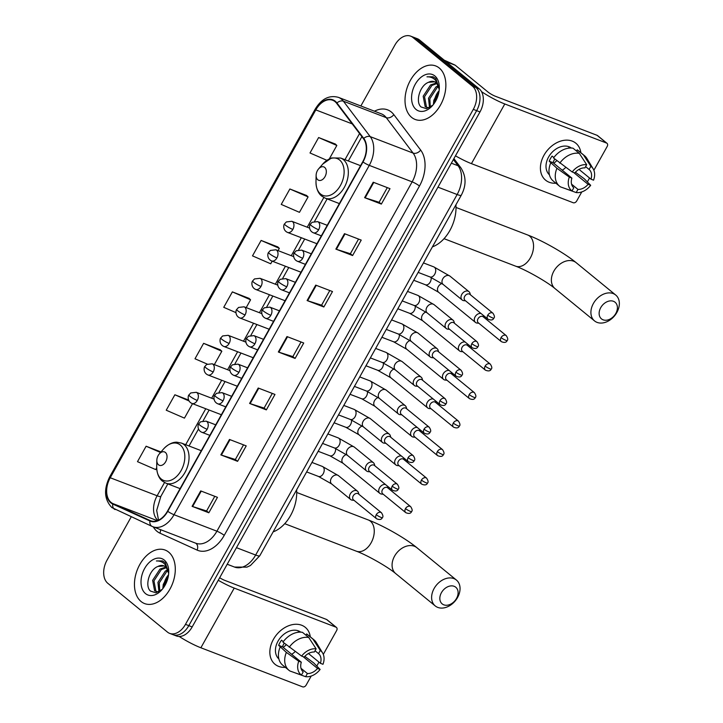 <?xml version="1.0" encoding="UTF-8"?>
<svg xmlns="http://www.w3.org/2000/svg" width="723" height="723" viewBox="0 0 723 723"><rect width="100%" height="100%" fill="white"/><g stroke="black" fill="none" stroke-linecap="round" stroke-linejoin="round"><path stroke-width="1.08" d="M131.206 516.891L107.022 560.162A17.912 11.821 -69 0 0 107.808 583.298L167.438 632.083A17.912 11.821 -69 0 0 169.634 633.375L176.34 635.951A17.912 11.821 -69 0 0 192.173 626.931L479.991 111.938A17.912 11.821 -69 0 0 479.204 88.802L419.575 40.009A17.912 11.821 -69 0 0 417.379 38.726L414.026 37.433A17.912 11.821 -69 0 1 416.231 38.726A17.912 11.821 -69 0 0 414.026 37.433L410.673 36.15A17.912 11.821 -69 0 0 394.839 45.169L360.858 105.974M172.987 634.658A17.912 11.821 -69 0 0 188.82 625.639L476.647 110.655A17.912 11.821 -69 0 0 475.851 87.51L416.231 38.726L475.851 87.51A17.912 11.821 -69 0 1 476.647 110.655L188.82 625.639A17.912 11.821 -69 0 1 172.987 634.658M141.075 601.518A28.658 18.915 -69 0 0 144.6 603.578A28.658 18.915 -69 0 0 171.324 586.434A28.658 18.915 -69 0 0 168.676 552.128A28.658 18.915 -69 0 0 165.151 550.067A28.658 18.915 -69 0 0 138.418 567.212A28.658 18.915 -69 0 0 141.075 601.518A28.658 18.915 -69 0 0 144.6 603.578A28.658 18.915 -69 0 0 171.324 586.434A28.658 18.915 -69 0 0 168.676 552.128A28.658 18.915 -69 0 0 165.151 550.067A28.658 18.915 -69 0 0 138.418 567.212A28.658 18.915 -69 0 0 141.075 601.518M411.64 117.397A28.658 18.915 -69 0 0 415.165 119.458A28.658 18.915 -69 0 0 441.898 102.314A28.658 18.915 -69 0 0 439.241 68.007A28.658 18.915 -69 0 0 435.716 65.947A28.658 18.915 -69 0 0 408.983 83.091A28.658 18.915 -69 0 0 411.64 117.397A28.658 18.915 -69 0 0 415.165 119.458A28.658 18.915 -69 0 0 441.898 102.314A28.658 18.915 -69 0 0 439.241 68.007A28.658 18.915 -69 0 0 435.716 65.947A28.658 18.915 -69 0 0 408.983 83.091A28.658 18.915 -69 0 0 411.64 117.397M111.071 502.431A19.105 12.607 111 0 1 110.23 477.749L315.815 109.905A19.105 12.607 111 0 1 332.707 100.28A19.105 12.607 111 0 1 336.665 103.335L363.506 138.78A19.105 12.607 111 0 1 362.738 161.78L167.501 511.125A19.105 12.607 111 0 1 150.601 520.75A19.105 12.607 111 0 1 150.14 520.551L112.96 503.615A19.105 12.607 111 0 1 111.071 502.431M110.845 502.846A19.584 12.924 -69 0 0 112.77 504.048L149.95 520.994A19.584 12.924 -69 0 0 167.745 511.333L362.991 161.988A19.584 12.924 -69 0 0 363.768 138.409L336.936 102.964A19.584 12.924 -69 0 0 315.562 109.697L109.977 477.551A19.584 12.924 -69 0 0 110.845 502.846M335.345 144.04L318.626 137.542L310.004 152.978L326.868 160.307M306.588 195.481L289.878 188.992L281.247 204.419L299.458 212.336L308.088 196.909L306.462 195.355M277.84 246.932L261.12 240.434L252.499 255.87L270.709 263.787L272.173 261.157M220.334 349.824L203.615 343.335L194.993 358.771L207.266 364.103M249.083 298.382L232.372 291.884L223.741 307.32L235.951 312.625M169.634 633.375A17.912 11.821 -69 0 0 185.477 624.356L473.294 109.363A17.912 11.821 -69 0 0 472.508 86.227L412.878 37.433A17.912 11.821 -69 0 0 410.673 36.15M344.482 233.674L361.229 240.099L352.607 255.535L335.852 249.101L344.482 233.674M373.231 182.223L389.986 188.658L381.355 204.085L364.609 197.659L373.231 182.223M258.219 388.016L274.975 394.442L266.344 409.878L249.598 403.443L258.219 388.016M229.471 439.457L246.218 445.892L237.587 461.328L220.84 454.894L229.471 439.457M200.714 490.908L217.46 497.343L208.839 512.779L192.092 506.344L200.714 490.908M315.725 285.115L332.481 291.55L323.85 306.986L307.103 300.551L315.725 285.115M286.977 336.566L303.723 343L295.101 358.436L278.346 352.002L286.977 336.566M188.558 400.036L174.867 394.776L166.236 410.212L184.446 418.129L192.526 403.669M160.994 451.947L146.109 446.227L137.487 461.663L155.689 469.579L156.692 467.79M295.101 358.436L292.86 356.602L278.888 352.191A4.781 0.768 -150.8 0 1 278.346 352.002M323.85 306.986L321.618 305.16M329.796 290.519L321.599 305.178L307.646 300.741A4.781 0.768 -150.8 0 1 307.103 300.551M208.839 512.779L206.606 510.944M214.785 496.312L206.588 510.971L192.634 506.534A4.781 0.768 -150.8 0 1 192.092 506.344M237.587 461.328L235.355 459.503L221.383 455.083A4.781 0.768 -150.8 0 1 220.84 454.894M266.344 409.878L264.112 408.052M272.291 393.42L264.094 408.079L250.14 403.642A4.781 0.768 -150.8 0 1 249.598 403.443M381.355 204.085L379.123 202.259M387.302 187.628L379.105 202.286L365.151 197.849A4.781 0.768 -150.8 0 1 364.609 197.659M352.607 255.535L350.366 253.71M358.554 239.069L350.357 253.737L336.394 249.299A4.781 0.768 -150.8 0 1 335.852 249.101M232.372 291.884L250.574 299.801L246.2 307.627M250.574 299.801L248.956 298.256M203.615 343.335L221.825 351.251L214.342 364.636M221.825 351.251L220.199 349.697M174.867 394.776L188.983 400.922M146.109 446.227L160.524 452.499M261.12 240.434L279.331 248.351L278.066 250.628M279.331 248.351L277.704 246.805M289.878 188.992L308.088 196.909M318.626 137.542L336.837 145.459L329.363 158.825M336.837 145.459L335.21 143.913M301.039 341.97L292.851 356.629M243.534 444.862L235.346 459.521M168.721 572.842L165.178 562.621L162.494 560.894L156.403 560.958C159.846 560.795 162.756 561.988 165.115 564.527L168.595 573.249A13.493 8.902 -69 0 0 165.558 566.805A13.493 8.902 -69 0 0 163.895 565.838A13.493 8.902 -69 0 0 157.957 566.434L164.166 565.946M158.418 592.047L154.623 590.854L152.616 580.352L160 569.064L165.892 567.094M156.792 591.956L155.951 591.36L153.945 580.867L161.328 569.579L166.407 567.636M158.961 591.775L157.939 582.395L165.323 571.107L167.736 569.805M159.738 591.315L159.268 582.91L166.652 571.622L168.088 570.754M145.504 593.592A19.467 12.842 -69 0 0 162.079 589.552A19.467 12.842 -69 0 0 168.739 572.191A19.467 12.842 -69 0 0 164.248 560.054A19.467 12.842 -69 0 0 144.645 568.45A19.467 12.842 -69 0 0 145.504 593.592M157.957 566.434C148.983 569.67 144.645 586.326 150.501 591.089L155.933 592.815L162.124 589.399M162.82 588.649L163.253 584.437L167.944 575.517A13.493 8.902 -69 0 0 163.678 587.112A13.493 8.902 -69 0 0 163.678 587.483M168.504 575.11A19.467 12.842 -69 0 0 163.85 587.23M163.75 587.374L167.899 575.833L163.696 587.302M167.944 575.517L168.314 575.065M156.403 560.958L162.72 560.994M285.35 667.338A23.886 17.533 -50.7 0 1 273.411 639.385A23.886 17.533 -50.7 0 1 294.903 624.301A23.886 17.533 -50.7 0 1 310.303 636.846A23.886 17.533 -50.7 0 0 305.278 627.329L305.278 627.329A23.886 17.533 -50.7 0 0 273.411 639.385A23.886 17.533 -50.7 0 0 275.029 664.301A23.886 17.533 -50.7 0 0 285.35 667.338M179.168 636.475A23.886 3.823 29.2 0 0 200.877 647.772L302.621 686.85A2.982 2.187 129.3 0 0 306.154 685.079L311.206 676.05M218.247 580.271A23.886 3.823 29.2 0 0 234.225 588.088L335.978 627.166L326.561 619.466L224.808 580.388A5.974 0.958 -150.8 0 1 219.665 577.74M326.561 619.466A2.982 2.187 -50.7 0 1 327.013 619.728L336.43 627.428A2.982 2.187 129.3 0 1 336.638 630.546L323.308 654.387M318.979 662.132L316.791 666.055M336.43 627.428A2.982 2.187 129.3 0 0 335.978 627.166M286.218 644.771A14.93 10.953 -50.7 0 1 283.154 647.356M303.145 656.674L317.542 668.45A11.939 8.766 -50.7 0 1 307.392 673.529L301.003 668.305M283.299 641.644L281.518 640.189A17.316 12.707 -50.7 0 0 279.9 642.693A17.316 12.707 -50.7 0 0 278.644 645.332L286.362 652.39A19.702 14.46 -50.7 0 0 288.974 670.311A19.702 14.46 -50.7 0 0 289.986 671.034L301.437 675.083L303.208 671.92A11.939 8.766 -50.7 0 1 301.319 662.223L282.494 646.814A11.939 8.766 129.3 0 1 283.669 644.139A11.939 8.766 129.3 0 1 284.256 643.172M295.201 651.504A11.939 8.766 -50.7 0 1 291.64 654.297M278.87 658.942A17.316 12.707 -50.7 0 1 278.012 641.156A17.316 12.707 -50.7 0 1 300.786 632.155M299.512 632.146A17.316 12.707 -50.7 0 0 298.156 631.857L298.599 632.218M288.974 670.311L282.702 665.178A19.702 14.46 -50.7 0 1 280.081 647.248M282.955 642.105A19.702 14.46 -50.7 0 1 302.467 632.336L308.739 637.478L316.114 648.829L314.342 652.001A11.939 8.766 -50.7 0 0 304.202 657.08L301.627 656.086L282.955 642.105M315.038 650.754L318.527 653.61L320.298 650.438L312.923 639.087L306.651 633.944L305.956 635.192M306.651 633.944A19.702 14.46 -50.7 0 1 307.655 634.677L313.936 639.81A19.702 14.46 -50.7 0 1 316.349 642.611L322.603 652.959A15.526 11.396 -50.7 0 1 322.991 664.292L320.416 663.307L308.45 653.511M289.236 647.239A19.702 14.46 -50.7 0 1 308.739 637.478M312.923 639.087A19.702 14.46 -50.7 0 1 313.936 639.81M286.362 652.39L298.744 661.238L301.319 662.223M301.437 675.083A15.526 11.396 -50.7 0 1 298.744 661.238M301.627 656.086A15.526 11.396 -50.7 0 1 316.114 648.829M320.298 650.438A15.526 11.396 -50.7 0 1 322.603 652.959M318.527 653.61A11.939 8.766 -50.7 0 1 320.416 663.307M317.542 668.45L320.117 669.444L313.674 662.883L304.826 656.376M293.899 672.426L305.63 676.692L307.392 673.529M320.117 669.444A15.526 11.396 -50.7 0 1 305.63 676.692M278.644 645.332L282.494 646.814M456.511 598.463A10.746 7.89 129.3 0 0 454.152 586.308A10.746 7.89 129.3 0 0 441.437 592.67A10.746 7.89 129.3 0 0 443.795 604.826A10.746 7.89 129.3 0 0 456.511 598.463M434.116 588.495A16.719 12.273 -50.7 0 1 456.421 580.063A16.719 12.273 -50.7 0 1 457.56 597.505A16.719 12.273 -50.7 0 1 435.246 605.937A16.719 12.273 -50.7 0 1 434.116 588.495M165.386 452.444A7.167 4.727 -69 0 0 159.286 453.936A7.167 4.727 -69 0 0 156.828 460.325A7.167 4.727 -69 0 0 158.491 464.79A7.167 4.727 -69 0 0 165.703 461.699A7.167 4.727 -69 0 0 165.386 452.444M273.14 531.866A32.842 21.672 -69 0 0 296.62 489.842M615.806 313.448A10.746 7.89 129.3 0 0 613.447 301.292A10.746 7.89 129.3 0 0 600.732 307.655A10.746 7.89 129.3 0 0 603.09 319.81A10.746 7.89 129.3 0 0 615.806 313.448M593.402 303.479A16.719 12.273 -50.7 0 1 615.716 295.038A16.719 12.273 -50.7 0 1 616.855 312.481A16.719 12.273 -50.7 0 1 594.541 320.922A16.719 12.273 -50.7 0 1 593.402 303.479M324.681 167.42A7.167 4.727 -69 0 0 318.581 168.911A7.167 4.727 -69 0 0 316.123 175.3A7.167 4.727 -69 0 0 317.777 179.765A7.167 4.727 -69 0 0 324.998 176.674A7.167 4.727 -69 0 0 324.681 167.42M432.426 246.85A32.842 21.672 -69 0 0 455.915 204.826M385.44 484.5A5.377 3.94 129.3 0 0 379.53 487.817A5.377 3.94 129.3 0 0 379.9 493.42A5.377 3.94 129.3 0 0 380.714 493.89A5.377 3.94 129.3 0 0 381.636 494.098L383.253 494.234M388.161 488.233L387.709 486.678A5.377 3.94 129.3 0 0 387.546 486.218M405.495 508.603A3.877 2.847 129.3 0 1 410.673 506.651L387.636 487.799A3.877 2.847 129.3 0 0 387.049 487.456A3.877 2.847 129.3 0 0 382.458 489.76A3.877 2.847 129.3 0 0 382.72 493.809L405.757 512.652C408.829 513.945 410.781 513.574 411.604 511.55A3.877 0.624 29.2 0 1 410.257 511.324A3.877 0.624 -150.8 0 1 405.495 508.603A3.877 2.847 129.3 0 0 405.757 512.652M401.373 455.996A5.377 3.94 129.3 0 0 395.463 459.313A5.377 3.94 129.3 0 0 395.824 464.916A5.377 3.94 129.3 0 0 396.638 465.395A5.377 3.94 129.3 0 0 397.569 465.603L399.177 465.739M404.094 459.729L403.642 458.174A5.377 3.94 129.3 0 0 403.479 457.722M421.428 480.108A3.877 2.847 129.3 0 1 426.606 478.147L403.57 459.295A3.877 2.847 129.3 0 0 402.982 458.96A3.877 2.847 129.3 0 0 398.391 461.256A3.877 2.847 129.3 0 0 398.653 465.305L421.69 484.157C424.763 485.44 426.715 485.07 427.537 483.045A3.877 0.624 29.2 0 1 426.181 482.819A3.877 0.624 -150.8 0 1 421.428 480.108A3.877 2.847 129.3 0 0 421.69 484.157M417.298 427.492A5.377 3.94 129.3 0 0 411.387 430.809A5.377 3.94 129.3 0 0 411.758 436.421A5.377 3.94 129.3 0 0 412.571 436.891A5.377 3.94 129.3 0 0 413.493 437.099L415.11 437.234M420.027 431.224L419.575 429.67A5.377 3.94 129.3 0 0 419.403 429.218M437.352 451.604A3.877 2.847 129.3 0 1 442.53 449.643L419.503 430.8A3.877 2.847 129.3 0 0 418.906 430.456A3.877 2.847 129.3 0 0 414.315 432.752A3.877 2.847 129.3 0 0 414.586 436.8L437.614 455.653C440.687 456.936 442.639 456.565 443.461 454.541A3.877 0.624 29.2 0 1 442.115 454.315A3.877 0.624 -150.8 0 1 437.352 451.604A3.877 2.847 129.3 0 0 437.614 455.653M433.231 398.988A5.377 3.94 129.3 0 0 427.32 402.313A5.377 3.94 129.3 0 0 427.682 407.917A5.377 3.94 129.3 0 0 428.495 408.387A5.377 3.94 129.3 0 0 429.426 408.594L431.035 408.73M435.951 402.72L435.499 401.166A5.377 3.94 129.3 0 0 435.336 400.714M453.285 423.1A3.877 2.847 129.3 0 1 458.463 421.138L435.427 402.295A3.877 2.847 129.3 0 0 434.839 401.952A3.877 2.847 129.3 0 0 430.248 404.256A3.877 2.847 129.3 0 0 430.51 408.305L453.547 427.148C456.62 428.432 458.572 428.061 459.394 426.037A3.877 0.624 29.2 0 1 458.048 425.811A3.877 0.624 -150.8 0 1 453.285 423.1A3.877 2.847 129.3 0 0 453.547 427.148M449.155 370.492A5.377 3.94 129.3 0 0 443.244 373.809A5.377 3.94 129.3 0 0 443.615 379.412A5.377 3.94 129.3 0 0 444.428 379.882A5.377 3.94 129.3 0 0 445.35 380.09L446.968 380.226M451.884 374.225L451.432 372.67A5.377 3.94 129.3 0 0 451.26 372.209M469.209 394.595A3.877 2.847 129.3 0 1 474.387 392.643L451.36 373.791A3.877 2.847 129.3 0 0 450.772 373.448A3.877 2.847 129.3 0 0 446.181 375.752A3.877 2.847 129.3 0 0 446.443 379.801L469.48 398.644C472.553 399.927 474.496 399.566 475.318 397.542A3.877 0.624 29.2 0 1 473.972 397.316A3.877 0.624 -150.8 0 1 469.209 394.595A3.877 2.847 129.3 0 0 469.48 398.644M465.088 341.988A5.377 3.94 129.3 0 0 459.177 345.305A5.377 3.94 129.3 0 0 459.539 350.908A5.377 3.94 129.3 0 0 460.361 351.387A5.377 3.94 129.3 0 0 461.283 351.595L462.892 351.73M467.808 345.721L467.356 344.166A5.377 3.94 129.3 0 0 467.194 343.714M485.142 366.1A3.877 2.847 129.3 0 1 490.321 364.139L467.284 345.287A3.877 2.847 129.3 0 0 466.697 344.952A3.877 2.847 129.3 0 0 462.105 347.248A3.877 2.847 129.3 0 0 462.368 351.297L485.404 370.149C488.477 371.432 490.429 371.062 491.251 369.037A3.877 0.624 29.2 0 1 489.905 368.811A3.877 0.624 -150.8 0 1 485.142 366.1A3.877 2.847 129.3 0 0 485.404 370.149M481.021 313.484A5.377 3.94 129.3 0 0 475.11 316.801A5.377 3.94 129.3 0 0 475.472 322.413A5.377 3.94 129.3 0 0 476.285 322.883A5.377 3.94 129.3 0 0 477.207 323.091L478.825 323.226M483.741 317.216L483.289 315.662A5.377 3.94 129.3 0 0 483.118 315.21M501.066 337.596A3.877 2.847 129.3 0 1 506.254 335.635L483.217 316.791A3.877 2.847 129.3 0 0 482.63 316.448A3.877 2.847 129.3 0 0 478.039 318.744A3.877 2.847 129.3 0 0 478.301 322.792L501.337 341.645C504.41 342.928 506.353 342.557 507.175 340.533A3.877 0.624 29.2 0 1 505.829 340.307A3.877 0.624 -150.8 0 1 501.066 337.596A3.877 2.847 129.3 0 0 501.337 341.645M358.924 494.306L358.472 492.752A5.377 3.94 129.3 0 0 357.469 491.188A5.377 3.94 129.3 0 0 356.647 490.718A5.377 3.94 129.3 0 0 350.628 493.357A5.377 3.94 129.3 0 0 350.664 499.503A5.377 3.94 129.3 0 0 351.477 499.973A5.377 3.94 129.3 0 0 352.399 500.18L354.017 500.316M376.258 514.686A3.877 2.847 129.3 0 1 381.437 512.734L358.4 493.881A3.877 2.847 129.3 0 0 357.813 493.538A3.877 2.847 129.3 0 0 353.222 495.842A3.877 2.847 129.3 0 0 353.493 499.891L376.52 518.734C379.593 520.018 381.545 519.647 382.368 517.623A3.877 0.624 29.2 0 1 381.021 517.406A3.877 0.624 -150.8 0 1 376.258 514.686A3.877 2.847 129.3 0 0 376.52 518.734M374.857 465.811L374.406 464.256A5.377 3.94 129.3 0 0 373.393 462.684A5.377 3.94 129.3 0 0 372.58 462.214A5.377 3.94 129.3 0 0 366.561 464.853A5.377 3.94 129.3 0 0 366.588 470.998A5.377 3.94 129.3 0 0 367.401 471.468A5.377 3.94 129.3 0 0 368.332 471.676L369.941 471.812M392.191 486.181A3.877 2.847 129.3 0 1 397.37 484.229L374.333 465.377A3.877 2.847 129.3 0 0 373.746 465.043A3.877 2.847 129.3 0 0 369.155 467.338A3.877 2.847 129.3 0 0 369.417 471.387L392.453 490.23C395.526 491.523 397.478 491.152 398.301 489.128A3.877 0.624 29.2 0 1 396.945 488.902A3.877 0.624 -150.8 0 1 392.191 486.181A3.877 2.847 129.3 0 0 392.453 490.23M390.791 437.307L390.339 435.752A5.377 3.94 129.3 0 0 389.326 434.18A5.377 3.94 129.3 0 0 388.513 433.71A5.377 3.94 129.3 0 0 382.485 436.358A5.377 3.94 129.3 0 0 382.521 442.503A5.377 3.94 129.3 0 0 383.335 442.973A5.377 3.94 129.3 0 0 384.256 443.181L385.874 443.316M408.115 457.686A3.877 2.847 129.3 0 1 413.294 455.725L390.266 436.873A3.877 2.847 129.3 0 0 389.67 436.538A3.877 2.847 129.3 0 0 385.079 438.834A3.877 2.847 129.3 0 0 385.35 442.883L408.378 461.735C411.45 463.018 413.402 462.648 414.225 460.623A3.877 0.624 29.2 0 1 412.878 460.397A3.877 0.624 -150.8 0 1 408.115 457.686A3.877 2.847 129.3 0 0 408.378 461.735M406.715 408.802L406.263 407.248A5.377 3.94 129.3 0 0 405.251 405.675A5.377 3.94 129.3 0 0 404.437 405.205A5.377 3.94 129.3 0 0 398.418 407.853A5.377 3.94 129.3 0 0 398.445 413.999A5.377 3.94 129.3 0 0 399.259 414.469A5.377 3.94 129.3 0 0 400.19 414.677L401.798 414.812M424.049 429.182A3.877 2.847 129.3 0 1 429.227 427.221L406.19 408.378A3.877 2.847 129.3 0 0 405.603 408.034A3.877 2.847 129.3 0 0 401.012 410.33A3.877 2.847 129.3 0 0 401.274 414.378L424.311 433.231C427.383 434.514 429.335 434.143 430.158 432.119A3.877 0.624 29.2 0 1 428.811 431.893A3.877 0.624 -150.8 0 1 424.049 429.182A3.877 2.847 129.3 0 0 424.311 433.231M422.648 380.298L422.196 378.744A5.377 3.94 129.3 0 0 421.184 377.18A5.377 3.94 129.3 0 0 420.37 376.701A5.377 3.94 129.3 0 0 414.342 379.349A5.377 3.94 129.3 0 0 414.378 385.495A5.377 3.94 129.3 0 0 415.192 385.965A5.377 3.94 129.3 0 0 416.114 386.172L417.731 386.308M439.973 400.678A3.877 2.847 129.3 0 1 445.151 398.725L422.124 379.873A3.877 2.847 129.3 0 0 421.536 379.53A3.877 2.847 129.3 0 0 416.945 381.834A3.877 2.847 129.3 0 0 417.207 385.883L440.244 404.726C443.316 406.01 445.26 405.639 446.082 403.615A3.877 0.624 29.2 0 1 444.735 403.398A3.877 0.624 -150.8 0 1 439.973 400.678A3.877 2.847 129.3 0 0 440.244 404.726M438.572 351.803L438.12 350.248A5.377 3.94 129.3 0 0 437.117 348.676A5.377 3.94 129.3 0 0 436.294 348.206A5.377 3.94 129.3 0 0 430.275 350.845A5.377 3.94 129.3 0 0 430.302 356.99A5.377 3.94 129.3 0 0 431.125 357.46A5.377 3.94 129.3 0 0 432.047 357.668L433.655 357.804M455.906 372.173A3.877 2.847 129.3 0 1 461.084 370.221L438.048 351.369A3.877 2.847 129.3 0 0 437.46 351.035A3.877 2.847 129.3 0 0 432.869 353.33A3.877 2.847 129.3 0 0 433.131 357.379L456.168 376.222C459.241 377.514 461.193 377.144 462.015 375.12A3.877 0.624 29.2 0 1 460.668 374.894A3.877 0.624 -150.8 0 1 455.906 372.173A3.877 2.847 129.3 0 0 456.168 376.222M454.505 323.298L454.053 321.744A5.377 3.94 129.3 0 0 453.041 320.172A5.377 3.94 129.3 0 0 452.227 319.702A5.377 3.94 129.3 0 0 446.199 322.341A5.377 3.94 129.3 0 0 446.236 328.486A5.377 3.94 129.3 0 0 447.049 328.965A5.377 3.94 129.3 0 0 447.971 329.173L449.589 329.308M471.83 343.678A3.877 2.847 129.3 0 1 477.017 341.717L453.981 322.865A3.877 2.847 129.3 0 0 453.393 322.53A3.877 2.847 129.3 0 0 448.802 324.826A3.877 2.847 129.3 0 0 449.064 328.875L472.101 347.727C475.174 349.01 477.117 348.64 477.939 346.615A3.877 0.624 29.2 0 1 476.593 346.389A3.877 0.624 -150.8 0 1 471.83 343.678A3.877 2.847 129.3 0 0 472.101 347.727M470.429 294.794L469.977 293.24A5.377 3.94 129.3 0 0 468.974 291.667A5.377 3.94 129.3 0 0 468.152 291.197A5.377 3.94 129.3 0 0 462.133 293.845A5.377 3.94 129.3 0 0 462.169 299.991A5.377 3.94 129.3 0 0 462.982 300.461A5.377 3.94 129.3 0 0 463.904 300.669L465.522 300.804M487.763 315.174A3.877 2.847 129.3 0 1 492.941 313.213L469.905 294.369A3.877 2.847 129.3 0 0 469.317 294.026A3.877 2.847 129.3 0 0 464.726 296.322A3.877 2.847 129.3 0 0 464.997 300.37L488.025 319.223C491.098 320.506 493.05 320.135 493.872 318.111A3.877 0.624 29.2 0 1 492.526 317.885A3.877 0.624 -150.8 0 1 487.763 315.174A3.877 2.847 129.3 0 0 488.025 319.223M555.915 183.217A23.886 17.533 -50.7 0 1 543.976 155.255A23.886 17.533 -50.7 0 1 565.467 140.172A23.886 17.533 -50.7 0 1 580.867 152.716A23.886 17.533 -50.7 0 0 575.851 143.208L575.851 143.208A23.886 17.533 -50.7 0 0 543.976 155.255A23.886 17.533 -50.7 0 0 545.603 180.181A23.886 17.533 -50.7 0 0 555.915 183.217M455.463 155.825A23.886 3.823 29.2 0 0 471.441 163.642L573.194 202.729A2.982 2.187 129.3 0 0 576.719 200.958L581.771 191.929M481.545 91.667A23.886 3.823 29.2 0 0 504.79 103.967L606.543 143.046L597.135 135.346L495.382 96.258A5.974 0.958 -150.8 0 1 488.052 92.083L455.237 65.233L446.127 61.735M597.135 135.346A2.982 2.187 -50.7 0 1 597.587 135.608L606.995 143.308A2.982 2.187 129.3 0 1 607.203 146.426L593.881 170.267M589.552 178.012L587.356 181.925M606.995 143.308A2.982 2.187 129.3 0 0 606.543 143.046M444.202 60.154L454.948 65.052A2.982 1.97 111 0 1 455.237 65.233M556.782 160.651A14.93 10.953 -50.7 0 1 553.719 163.226M573.719 172.553L588.106 184.329A11.939 8.766 -50.7 0 1 577.966 189.408L571.568 184.175M553.863 157.524L552.083 156.069A17.316 12.707 -50.7 0 0 550.465 158.572A17.316 12.707 -50.7 0 0 549.209 161.211L556.927 168.26A19.702 14.46 -50.7 0 0 559.548 186.191A19.702 14.46 -50.7 0 0 560.551 186.914L572.01 190.962L573.773 187.799A11.939 8.766 -50.7 0 1 571.893 178.102L553.059 162.693A11.939 8.766 129.3 0 1 554.234 160.018A11.939 8.766 129.3 0 1 554.821 159.042M565.766 167.384A11.939 8.766 -50.7 0 1 562.205 170.176M549.435 174.812A17.316 12.707 -50.7 0 1 548.585 157.027A17.316 12.707 -50.7 0 1 571.351 148.025M570.086 148.025A17.316 12.707 -50.7 0 0 568.73 147.736L569.164 148.088M559.548 186.191L553.267 181.048A19.702 14.46 -50.7 0 1 550.646 163.127M553.529 157.985A19.702 14.46 -50.7 0 1 573.032 148.215L579.304 153.348L586.678 164.708L584.907 167.872A11.939 8.766 -50.7 0 0 574.767 172.951L572.191 171.966L553.529 157.985M585.612 166.624L589.1 169.48L590.863 166.317L583.497 154.957L577.216 149.824L576.52 151.071M577.216 149.824A19.702 14.46 -50.7 0 1 578.219 150.556L584.5 155.689A19.702 14.46 -50.7 0 1 586.922 158.491L593.176 168.839A15.526 11.396 -50.7 0 1 593.556 180.172L590.98 179.187L579.015 169.39M559.801 163.118A19.702 14.46 -50.7 0 1 579.304 153.348M583.497 154.957A19.702 14.46 -50.7 0 1 584.5 155.689M556.927 168.26L569.317 177.108L571.893 178.102M572.01 190.962A15.526 11.396 -50.7 0 1 569.317 177.108M572.191 171.966A15.526 11.396 -50.7 0 1 586.678 164.708M590.863 166.317A15.526 11.396 -50.7 0 1 593.176 168.839M589.1 169.48A11.939 8.766 -50.7 0 1 590.98 179.187M588.106 184.329L590.682 185.314L584.247 178.753L575.391 172.246M564.464 188.305L576.195 192.571L577.966 189.408M590.682 185.314A15.526 11.396 -50.7 0 1 576.195 192.571M549.209 161.211L553.059 162.693M439.286 88.712L435.743 78.5L433.059 76.774L426.968 76.828C430.411 76.674 433.321 77.867 435.68 80.407L439.168 89.128A13.493 8.902 -69 0 0 436.123 82.684A13.493 8.902 -69 0 0 434.469 81.708A13.493 8.902 -69 0 0 428.522 82.305L434.731 81.816M428.992 107.926L425.187 106.724L423.181 96.231L430.574 84.943L436.457 82.973M427.365 107.835L426.525 107.239L424.518 96.737L431.902 85.45L436.972 83.516M429.525 107.655L428.504 98.274L435.888 86.986L438.301 85.685M430.302 107.194L429.833 98.78L437.216 87.492L438.653 86.633M416.068 109.471A19.467 12.842 -69 0 0 432.643 105.422A19.467 12.842 -69 0 0 439.313 88.07A19.467 12.842 -69 0 0 434.812 75.924A19.467 12.842 -69 0 0 415.21 84.329A19.467 12.842 -69 0 0 416.068 109.471M428.522 82.305C419.557 85.549 415.219 102.196 421.066 106.968L426.507 108.694L432.688 105.278M433.384 104.519L433.818 100.316L438.509 91.387A13.493 8.902 -69 0 0 434.252 102.991A13.493 8.902 -69 0 0 434.243 103.353M439.078 90.981A19.467 12.842 -69 0 0 434.415 103.1M434.315 103.253L438.472 91.713L434.261 103.181M426.968 76.828L433.285 76.864M192.173 626.931L185.477 624.356M419.575 40.009L412.878 37.433M479.204 88.802L472.508 86.227M479.991 111.938L473.294 109.363M259.801 555.734A11.939 1.907 -150.8 0 1 255.653 555.038L457.135 194.523A23.886 15.761 -69 0 0 458.093 165.766A11.939 8.296 -37.1 0 1 460.858 167.799C466.281 176.358 466.425 185.495 461.283 195.21L259.801 555.734L250.447 565.513L246.941 567.13L234.541 567.067A23.886 15.761 -69 0 0 255.653 555.038L236.466 547.673M453.384 159.548L458.093 165.766L451.351 163.181M461.283 195.21A11.939 1.907 -150.8 0 1 457.135 194.523L437.957 187.158M110.23 477.749L157.126 495.77A19.105 12.607 -69 0 0 157.93 520.415M374.469 111.206A29.851 19.702 111 0 1 391.324 112.02A29.851 19.702 111 0 1 393.827 114.641L420.669 150.086A29.851 19.702 111 0 1 419.476 186.028L224.229 535.372A29.851 19.702 111 0 1 197.108 550.095L159.928 533.158A29.851 19.702 111 0 1 153.276 526.886M336.936 102.964A5.974 4.148 -37.1 0 1 343.389 101.184L386.263 117.65A23.886 15.761 -69 0 0 384.256 115.553A23.886 15.761 -69 0 0 381.319 113.836L338.445 97.37A23.886 15.761 111 0 1 343.389 101.184L370.221 136.629A23.886 15.761 111 0 1 369.272 165.377L174.026 514.722A5.974 0.958 -150.8 0 1 167.745 511.333M115.147 509.561A5.974 4.483 -65.5 0 1 114.957 509.489A5.974 4.483 -65.5 0 1 112.77 504.048M362.991 161.988A5.974 0.958 29.2 0 0 369.272 165.377L412.146 181.853A23.886 15.761 -69 0 0 413.104 153.095L386.263 117.65A5.974 4.148 142.9 0 0 393.827 114.641M363.768 138.409A5.974 4.148 -37.1 0 1 370.221 136.629L413.104 153.095A5.974 4.148 142.9 0 0 420.669 150.086M315.562 109.697A5.974 0.958 -150.8 0 1 315.255 109.046L109.67 476.9C103.561 489.417 104.293 499.638 111.884 507.573L152.137 526.425L195.788 543.217A23.886 15.761 -69 0 0 216.909 531.197L174.026 514.722A23.886 15.761 111 0 1 152.915 526.751A23.886 15.761 111 0 1 152.327 526.507A5.974 4.483 -65.5 0 1 152.137 526.425A5.974 4.483 -65.5 0 1 149.95 520.994M109.67 476.9A5.974 0.958 29.2 0 0 109.977 477.551M224.229 535.372A5.974 0.958 -150.8 0 0 216.909 531.197L412.146 181.853A5.974 0.958 -150.8 0 1 419.476 186.028M197.108 550.095A5.974 4.483 114.5 0 0 195.535 543.118M159.928 533.158A5.974 4.483 114.5 0 0 160.479 529.652M315.815 109.905L352.228 123.886M359.557 133.565L344.961 159.684M323.823 197.506L307.221 227.203M301.337 237.731L291.297 255.707M285.413 266.236L275.364 284.211M269.48 294.74L259.44 312.707M253.547 323.244L243.506 341.211M237.623 351.749L227.573 369.715M221.69 380.244L211.649 398.219M205.766 408.748L185.666 444.708M164.528 482.521L157.126 495.77A10.746 1.717 -150.8 0 0 160.858 496.385L156.683 510.438L158.536 520.135M112.96 503.615L157.316 520.65M150.14 520.551L151.08 520.912M287.51 336.773L278.888 352.191M258.753 388.215L250.14 403.642M230.004 439.665L221.383 455.083M201.247 491.116L192.634 506.534M316.267 285.323L307.646 300.741M345.016 233.872L336.394 249.299M373.773 182.431L365.151 197.849M234.225 588.088L200.877 647.772M394.568 556.141A16.719 12.273 129.3 0 0 395.707 573.583C388.007 567.022 367.465 555.264 356.349 551.197A16.719 11.035 111 0 0 371.134 542.783A16.719 11.035 111 0 0 370.393 521.184A16.719 11.035 111 0 0 368.341 519.982C383.461 525.748 405.314 538.174 416.882 547.709A16.719 12.273 129.3 0 0 394.568 556.141M156.828 460.325L156.692 466.706A19.747 13.032 -69 0 0 161.247 479.024A19.747 13.032 -69 0 0 181.139 470.501A19.747 13.032 -69 0 0 180.271 444.988A19.747 13.032 -69 0 0 163.452 449.091L159.286 453.936M180.081 488.612L166.019 483.208A21.491 14.189 -69 0 0 186.064 470.348A21.491 14.189 -69 0 0 184.076 444.618A21.491 14.189 -69 0 0 181.428 443.072L176.945 442.223C174.894 442.06 169.507 442.557 163.452 449.091M553.863 271.125A16.719 12.273 129.3 0 0 555.002 288.567C547.302 282.006 526.751 270.239 515.644 266.172A16.719 11.035 111 0 0 530.42 257.759A16.719 11.035 111 0 0 529.688 236.159A16.719 11.035 111 0 0 527.627 234.966C542.756 240.732 564.609 253.149 576.177 262.684A16.719 12.273 129.3 0 0 553.863 271.125M316.123 175.3L315.987 181.681A19.747 13.032 -69 0 0 320.542 193.999A19.747 13.032 -69 0 0 340.434 185.477A19.747 13.032 -69 0 0 339.566 159.973A19.747 13.032 -69 0 0 322.747 164.076L318.581 168.911M339.376 203.588L325.305 198.183A21.491 14.189 -69 0 0 345.359 185.332A21.491 14.189 -69 0 0 343.362 159.602A21.491 14.189 -69 0 0 340.723 158.057L331.523 157.948L322.747 164.076M221.365 414.74L191.984 403.461C186.977 401.238 188.034 395.472 188.911 394.966A5.974 0.958 29.2 0 0 189.941 396.276A5.974 0.958 -150.8 0 0 197.262 400.452A5.974 3.94 -69 0 0 196.999 392.743A5.974 3.94 -69 0 0 196.267 392.309L214.017 399.123M191.984 403.461A5.974 3.94 -69 0 0 197.262 400.452M318.174 451.288L329.878 455.779A5.377 3.543 -69 0 0 334.46 453.357A5.377 3.543 -69 0 0 335.571 448.423M346.362 454.514A5.377 3.94 129.3 0 0 342.693 457.668A5.377 3.94 129.3 0 0 342.53 457.966A5.377 3.94 129.3 0 0 343.054 463.271L379.9 493.42M237.298 386.236L207.917 374.957C202.91 372.734 203.967 366.968 204.844 366.471A5.974 0.958 29.2 0 0 205.865 367.772A5.974 0.958 -150.8 0 0 213.195 371.947A5.974 3.94 -69 0 0 212.933 364.238A5.974 3.94 -69 0 0 212.201 363.805L229.941 370.628M207.917 374.957A5.974 3.94 -69 0 0 213.195 371.947M334.107 422.783L345.811 427.275A5.377 3.543 -69 0 0 350.393 424.862A5.377 3.543 -69 0 0 351.495 419.918M362.286 426.01A5.377 3.94 129.3 0 0 358.617 429.164A5.377 3.94 129.3 0 0 358.463 429.462A5.377 3.94 129.3 0 0 358.988 434.776L395.824 464.916M253.222 357.74L223.841 346.453C218.834 344.229 219.891 338.472 220.777 337.966A5.974 0.958 29.2 0 0 221.798 339.268A5.974 0.958 -150.8 0 0 229.128 343.443A5.974 3.94 -69 0 0 228.857 335.734A5.974 3.94 -69 0 0 228.125 335.309L245.874 342.124M223.841 346.453A5.974 3.94 -69 0 0 229.128 343.443M350.031 394.279L361.735 398.78A5.377 3.543 -69 0 0 366.317 396.358A5.377 3.543 -69 0 0 367.429 391.414M378.219 397.505A5.377 3.94 129.3 0 0 374.55 400.669A5.377 3.94 129.3 0 0 374.397 400.958A5.377 3.94 129.3 0 0 374.912 406.272L411.758 436.421M269.155 329.236L239.774 317.948C234.767 315.725 235.825 309.968 236.701 309.462A5.974 0.958 29.2 0 0 237.731 310.773A5.974 0.958 -150.8 0 0 245.052 314.948A5.974 3.94 -69 0 0 244.79 307.23A5.974 3.94 -69 0 0 244.058 306.805L261.807 313.619M239.774 317.948A5.974 3.94 -69 0 0 245.052 314.948M365.965 365.775L377.668 370.275A5.377 3.543 -69 0 0 382.25 367.853A5.377 3.543 -69 0 0 383.353 362.919M394.143 369.001A5.377 3.94 129.3 0 0 390.474 372.164A5.377 3.94 129.3 0 0 390.321 372.453A5.377 3.94 129.3 0 0 390.845 377.768L427.682 407.917M285.079 300.732L255.707 289.453C250.691 287.23 251.749 281.464 252.634 280.958A5.974 0.958 29.2 0 0 253.656 282.268A5.974 0.958 -150.8 0 0 260.985 286.444A5.974 3.94 -69 0 0 260.723 278.726A5.974 3.94 -69 0 0 259.982 278.301L277.731 285.115M255.707 289.453A5.974 3.94 -69 0 0 260.985 286.444M381.889 337.279L393.592 341.771A5.377 3.543 -69 0 0 398.183 339.349A5.377 3.543 -69 0 0 399.286 334.415M410.077 340.506A5.377 3.94 129.3 0 0 406.407 343.66A5.377 3.94 129.3 0 0 406.254 343.958A5.377 3.94 129.3 0 0 406.769 349.263L443.615 379.412M301.012 272.228L271.631 260.949C266.624 258.726 267.682 252.96 268.558 252.463A5.974 0.958 29.2 0 0 269.589 253.764A5.974 0.958 -150.8 0 0 276.909 257.939A5.974 3.94 -69 0 0 276.647 250.23A5.974 3.94 -69 0 0 275.915 249.796L293.665 256.62M271.631 260.949A5.974 3.94 -69 0 0 276.909 257.939M397.822 308.775L409.525 313.267A5.377 3.543 -69 0 0 414.107 310.854A5.377 3.543 -69 0 0 415.21 305.91M426.01 312.002A5.377 3.94 129.3 0 0 422.331 315.156A5.377 3.94 129.3 0 0 422.178 315.454A5.377 3.94 129.3 0 0 422.702 320.768L459.539 350.908M316.936 243.732L287.564 232.445C282.548 230.221 283.606 224.464 284.491 223.958A5.974 0.958 29.2 0 0 285.513 225.26A5.974 0.958 -150.8 0 0 292.842 229.435A5.974 3.94 -69 0 0 292.58 221.726A5.974 3.94 -69 0 0 291.839 221.301L309.589 228.116M287.564 232.445A5.974 3.94 -69 0 0 292.842 229.435M413.746 280.271L425.458 284.772A5.377 3.543 -69 0 0 430.04 282.35A5.377 3.543 -69 0 0 431.143 277.406M441.934 283.497A5.377 3.94 129.3 0 0 438.265 286.66A5.377 3.94 129.3 0 0 438.111 286.95A5.377 3.94 129.3 0 0 438.626 292.264L475.472 322.413M209.842 435.363L201.844 432.291C196.837 430.068 197.894 424.311 198.771 423.805A5.974 0.958 29.2 0 0 199.801 425.115A5.974 0.958 -150.8 0 0 207.121 429.29A5.974 3.94 -69 0 0 206.859 421.572A5.974 3.94 -69 0 0 206.127 421.148L215.725 424.835M201.844 432.291A5.974 3.94 -69 0 0 207.121 429.29M306.651 471.911L318.472 476.448A5.377 3.543 -69 0 0 323.054 474.026A5.377 3.543 -69 0 0 322.982 466.796A5.377 3.543 -69 0 0 322.322 466.416L311.947 462.431M322.322 466.416L338.445 475.626A5.377 3.94 129.3 0 0 337.632 475.156A5.377 3.94 129.3 0 0 331.125 478.626A5.377 3.94 129.3 0 0 331.64 483.94L350.664 499.503M225.766 406.859L217.777 403.796C212.77 401.572 213.827 395.806 214.704 395.3A5.974 0.958 29.2 0 0 215.725 396.611A5.974 0.958 -150.8 0 0 223.055 400.786A5.974 3.94 -69 0 0 222.792 393.077A5.974 3.94 -69 0 0 222.06 392.643L231.658 396.331M217.777 403.796A5.974 3.94 -69 0 0 223.055 400.786M322.575 443.407L334.397 447.944A5.377 3.543 -69 0 0 338.979 445.522A5.377 3.543 -69 0 0 338.915 438.301A5.377 3.543 -69 0 0 338.247 437.912L327.871 433.927M338.247 437.912L354.378 447.121A5.377 3.94 129.3 0 0 353.565 446.651A5.377 3.94 129.3 0 0 347.049 450.131A5.377 3.94 129.3 0 0 347.573 455.436L366.588 470.998M241.699 378.355L233.701 375.291C228.694 373.068 229.751 367.302 230.637 366.805A5.974 0.958 29.2 0 0 231.658 368.106A5.974 0.958 -150.8 0 0 238.988 372.282A5.974 3.94 -69 0 0 238.717 364.573A5.974 3.94 -69 0 0 237.984 364.139L247.582 367.826M233.701 375.291A5.974 3.94 -69 0 0 238.988 372.282M338.509 414.903L350.33 419.439A5.377 3.543 -69 0 0 354.912 417.026A5.377 3.543 -69 0 0 354.839 409.796A5.377 3.543 -69 0 0 354.18 409.408L343.805 405.422M354.18 409.408L370.312 418.617A5.377 3.94 129.3 0 0 369.489 418.147A5.377 3.94 129.3 0 0 362.982 421.626A5.377 3.94 129.3 0 0 363.497 426.941L382.521 442.503M257.623 349.86L249.634 346.787C244.627 344.564 245.684 338.807 246.561 338.301A5.974 0.958 29.2 0 0 247.591 339.602A5.974 0.958 -150.8 0 0 254.912 343.777A5.974 3.94 -69 0 0 254.65 336.068A5.974 3.94 -69 0 0 253.918 335.644L263.515 339.322M249.634 346.787A5.974 3.94 -69 0 0 254.912 343.777M354.433 386.398L366.254 390.944A5.377 3.543 -69 0 0 370.836 388.522A5.377 3.543 -69 0 0 370.772 381.292A5.377 3.543 -69 0 0 370.113 380.904L359.738 376.927M370.113 380.904L386.236 390.122A5.377 3.94 129.3 0 0 385.422 389.643A5.377 3.94 129.3 0 0 378.906 393.122A5.377 3.94 129.3 0 0 379.43 398.436L398.445 413.999M273.556 321.355L265.567 318.283C260.551 316.059 261.609 310.303 262.494 309.796A5.974 0.958 29.2 0 0 263.515 311.107A5.974 0.958 -150.8 0 0 270.845 315.282A5.974 3.94 -69 0 0 270.583 307.564A5.974 3.94 -69 0 0 269.842 307.139L279.44 310.827M265.567 318.283A5.974 3.94 -69 0 0 270.845 315.282M370.366 357.903L382.187 362.44A5.377 3.543 -69 0 0 386.769 360.018A5.377 3.543 -69 0 0 386.697 352.788A5.377 3.543 -69 0 0 386.037 352.408L375.662 348.423M386.037 352.408L402.169 361.617A5.377 3.94 129.3 0 0 401.346 361.148A5.377 3.94 129.3 0 0 394.839 364.618A5.377 3.94 129.3 0 0 395.364 369.932L414.378 385.495M289.489 292.851L281.491 289.787C276.484 287.564 277.542 281.798 278.418 281.292A5.974 0.958 29.2 0 0 279.449 282.603A5.974 0.958 -150.8 0 0 286.769 286.778A5.974 3.94 -69 0 0 286.507 279.069A5.974 3.94 -69 0 0 285.775 278.635L295.373 282.322M281.491 289.787A5.974 3.94 -69 0 0 286.769 286.778M386.299 329.399L398.111 333.936A5.377 3.543 -69 0 0 402.702 331.514A5.377 3.543 -69 0 0 402.63 324.293A5.377 3.543 -69 0 0 401.97 323.904L391.595 319.918M401.97 323.904L418.093 333.113A5.377 3.94 129.3 0 0 417.279 332.643A5.377 3.94 129.3 0 0 410.772 336.123A5.377 3.94 129.3 0 0 411.288 341.428L430.302 356.99M305.413 264.347L297.424 261.283C292.417 259.06 293.466 253.294 294.351 252.797A5.974 0.958 29.2 0 0 295.373 254.098A5.974 0.958 -150.8 0 0 302.702 258.274A5.974 3.94 -69 0 0 302.44 250.565A5.974 3.94 -69 0 0 301.699 250.131L311.297 253.818M297.424 261.283A5.974 3.94 -69 0 0 302.702 258.274M402.223 300.895L414.044 305.431A5.377 3.543 -69 0 0 418.626 303.018A5.377 3.543 -69 0 0 418.554 295.788A5.377 3.543 -69 0 0 417.894 295.4L407.519 291.414M417.894 295.4L434.026 304.609A5.377 3.94 129.3 0 0 433.213 304.139A5.377 3.94 129.3 0 0 426.697 307.618A5.377 3.94 129.3 0 0 427.221 312.932L446.236 328.486M321.346 235.852L313.348 232.779C308.341 230.556 309.399 224.799 310.275 224.293A5.974 0.958 29.2 0 0 311.306 225.594A5.974 0.958 -150.8 0 0 318.626 229.769A5.974 3.94 -69 0 0 318.364 222.06A5.974 3.94 -69 0 0 317.632 221.636L327.23 225.314M313.348 232.779A5.974 3.94 -69 0 0 318.626 229.769M418.156 272.39L429.977 276.936A5.377 3.543 -69 0 0 434.559 274.514A5.377 3.543 -69 0 0 434.487 267.284A5.377 3.543 -69 0 0 433.827 266.895L423.452 262.91M433.827 266.895L449.95 276.114A5.377 3.94 129.3 0 0 449.137 275.635A5.377 3.94 129.3 0 0 442.63 279.114A5.377 3.94 129.3 0 0 443.145 284.428L462.169 299.991M504.79 103.967L471.441 163.642M445.964 61.6L454.948 65.052M234.541 567.067L227.203 564.247M453.908 158.617L460.858 167.799M338.445 97.37C329.299 94.858 321.572 98.744 315.255 109.046M361.907 136.665L348.314 160.976M327.13 198.888L314.604 221.301M304.699 239.024L298.671 249.806M288.766 267.528L282.747 278.301M272.842 296.032L266.814 306.805M256.909 324.528L250.89 335.309M240.976 353.032L234.957 363.814M225.052 381.536L219.024 392.309M209.119 410.04L203.1 420.813M198.491 429.055L189.028 445.992M167.835 483.904L160.858 496.385M416.882 547.709L456.421 580.063M296.728 492.48L368.341 519.982M166.019 483.208L162.467 481.138C160.488 479.729 156.764 475.499 156.692 466.706M201.265 450.7L181.428 443.072M395.707 573.583L435.246 605.937M284.745 523.696L356.349 551.197M576.177 262.684L615.716 295.038M456.023 207.456L527.627 234.966M325.305 198.183L321.753 196.123C319.774 194.704 316.059 190.474 315.987 181.681M360.56 165.675L340.723 158.057M555.002 288.567L594.541 320.922M444.03 238.671L515.644 266.172M329.878 455.779L343.054 463.271M188.911 394.966L190.755 392.951L196.267 392.309M410.673 506.651C412.273 509.1 412.589 510.736 411.604 511.55M345.811 427.275L358.988 434.776M204.844 366.471L206.688 364.455L212.201 363.805M426.606 478.147C428.206 480.605 428.513 482.232 427.537 483.045M361.735 398.78L374.912 406.272M220.777 337.966L222.621 335.951L228.125 335.309M442.53 449.643C444.139 452.101 444.446 453.728 443.461 454.541M377.668 370.275L390.845 377.768M236.701 309.462L238.545 307.447L244.058 306.805M458.463 421.138C460.063 423.597 460.37 425.232 459.394 426.037M393.592 341.771L406.769 349.263M252.634 280.958L254.478 278.942L259.982 278.301M474.387 392.643C475.996 395.092 476.303 396.728 475.318 397.542M409.525 313.267L422.702 320.768M268.558 252.463L270.402 250.447L275.915 249.796M490.321 364.139C491.92 366.597 492.236 368.224 491.251 369.037M425.458 284.772L438.626 292.264M284.491 223.958L286.335 221.943L291.839 221.301M506.254 335.635C507.853 338.093 508.161 339.72 507.175 340.533M318.472 476.448L331.64 483.94M338.445 475.626L357.469 491.188M381.437 512.734C383.036 515.183 383.353 516.818 382.368 517.623M198.771 423.805L200.614 421.789L206.127 421.148M334.397 447.944L347.573 455.436M354.378 447.121L373.393 462.684M397.37 484.229C398.969 486.678 399.277 488.314 398.301 489.128M214.704 395.3L216.548 393.285L222.06 392.643M350.33 419.439L363.497 426.941M370.312 418.617L389.326 434.18M413.294 455.725C414.903 458.183 415.21 459.81 414.225 460.623M230.637 366.805L232.481 364.79L237.984 364.139M366.254 390.944L379.43 398.436M386.236 390.122L405.251 405.675M429.227 427.221C430.827 429.679 431.134 431.306 430.158 432.119M246.561 338.301L248.405 336.285L253.918 335.644M382.187 362.44L395.364 369.932M402.169 361.617L421.184 377.18M445.151 398.725C446.76 401.175 447.067 402.81 446.082 403.615M262.494 309.796L264.338 307.781L269.842 307.139M398.111 333.936L411.288 341.428M418.093 333.113L437.117 348.676M461.084 370.221C462.684 372.67 463 374.306 462.015 375.12M278.418 281.292L280.262 279.277L285.775 278.635M414.044 305.431L427.221 312.932M434.026 304.609L453.041 320.172M477.017 341.717C478.617 344.175 478.924 345.802 477.939 346.615M294.351 252.797L296.195 250.782L301.699 250.131M429.977 276.936L443.145 284.428M449.95 276.114L468.974 291.667M492.941 313.213C494.541 315.671 494.857 317.298 493.872 318.111M310.275 224.293L312.119 222.277L317.632 221.636"/></g></svg>

